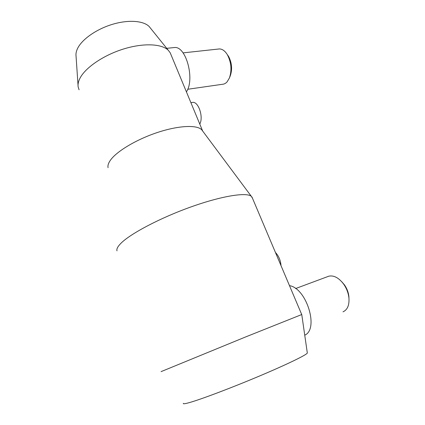 <?xml version="1.0" encoding="UTF-8"?>
<svg xmlns="http://www.w3.org/2000/svg" width="425" height="425" viewBox="0 0 425 425"><rect width="100%" height="100%" fill="white"/><g stroke="black" fill="none" stroke-linecap="round" stroke-linejoin="round"><path stroke-width="0.64" d="M108.067 167.689C107.578 165.564 108.412 163.009 110.558 160.028C116.981 151.072 136.903 139.219 157.781 132.372C178.665 125.492 196.727 124.727 201.657 129.689L202.778 131.187M79.077 89.787L78.147 86.897C77.754 84.304 78.354 81.435 79.948 78.296C85.271 67.713 103.349 55.287 123.314 49.072C143.278 42.824 161.755 43.706 168.3 50.288L170.202 52.785L170.946 54.586M116.992 250.862C116.407 249.029 117.741 246.484 120.987 243.238C130.64 233.506 160.708 217.68 191.33 206.8C221.972 195.877 246.505 192.079 251.318 196.318L252.439 198.124M183.303 403.341C182.957 404.085 185.045 403.819 189.566 402.544C201.264 399.256 231.747 387.749 259.728 375.928C287.752 364.098 307.062 354.641 307.317 352.978L307.291 352.777M161.075 371.631L245.847 336.85L301.761 314.532M78.03 85.175L76.059 56.222C75.73 53.911 76.197 51.393 77.472 48.673C81.733 39.525 96.14 29.277 112.173 24.411C128.212 19.513 143.4 20.65 149.175 26.536L150.62 28.332M187.691 89.277L222.509 84.272C224.23 84.171 225.781 83.343 227.163 81.786L229.415 77.966C231.981 70.199 231.317 62.486 227.428 54.83C225.059 50.936 222.376 48.976 219.38 48.939L218.392 49.045M342.996 311.844C347.422 309.841 349.403 305.24 348.936 298.047C348.383 293.038 346.614 288.384 343.623 284.086C338.842 277.822 333.933 275.182 328.897 276.154L327.409 276.707M281.021 265.641C280.606 260.387 278.742 255.988 275.432 252.439M199.771 124.047C203.718 117.252 198.528 101.474 192.684 102.382L191.983 102.494M304.746 335.187C319.217 329.109 306.478 288.134 289.489 285.648M348.973 298.408L348.877 296.464C348.42 292.315 346.954 288.463 344.478 284.904L341.854 281.855M186.41 91.848C195.022 79.443 186.145 46.15 174.622 47.515L173.389 47.643M229.415 77.966L230.308 75.751C232.438 69.302 231.891 62.905 228.666 56.568L227.279 54.586M192.684 102.382L190.899 102.664M344.478 284.904L343.623 284.086M348.877 296.464L348.936 298.047M295.587 288.554L328.897 276.154M251.951 196.977L301.713 314.527M166.717 48.322L174.622 47.515M228.666 56.568L227.428 54.83M183.053 52.881L219.38 48.939M149.175 26.536L168.3 50.288M307.317 352.978L301.755 314.511M201.657 129.689L251.318 196.318M170.202 52.785L202.597 130.863"/></g></svg>
